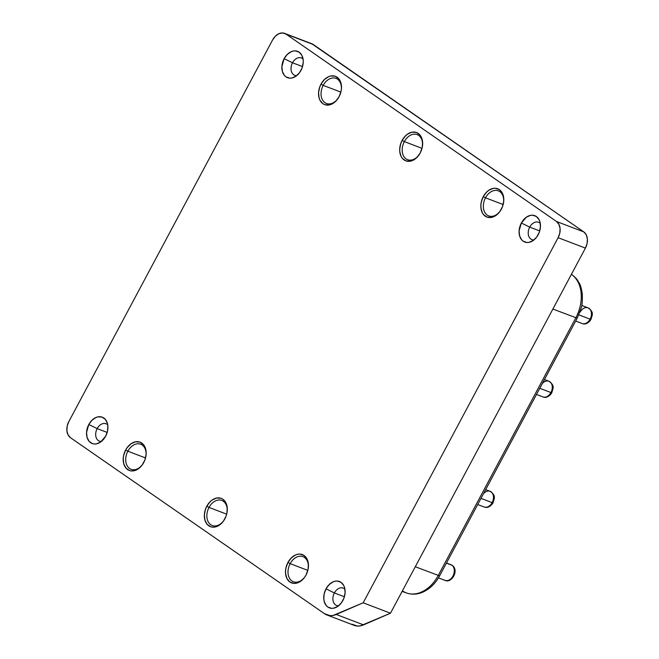 <?xml version="1.0" encoding="UTF-8"?>
<svg xmlns="http://www.w3.org/2000/svg" width="659" height="659" viewBox="0 0 659 659"><rect width="100%" height="100%" fill="white"/><g stroke="black" fill="none" stroke-linecap="round" stroke-linejoin="round"><path stroke-width="0.99" d="M483.525 493.64A8.378 6.005 110.9 0 1 490.321 491.408A8.378 6.005 110.9 0 1 492.133 502.619L480.996 498.369L492.133 502.619A8.378 6.005 110.9 0 1 483.928 506.895M542.299 383.563A8.378 6.005 110.9 0 1 549.104 381.33A8.378 6.005 110.9 0 1 550.916 392.542L539.779 388.291L550.916 392.542A8.378 6.005 110.9 0 1 542.711 396.817M450.484 564.565A8.378 6.005 110.9 0 1 451.86 565.2A3.147 2.158 -55.3 0 1 452.206 565.381A3.147 2.158 124.7 0 0 451.86 565.2L446.423 563.124L451.86 565.2A8.378 6.005 110.9 0 1 453.408 575.052A8.378 6.005 110.9 0 1 445.402 580.513A8.378 6.005 110.9 0 1 444.026 579.879M580.077 312.218A8.378 6.005 110.9 0 1 588.281 307.942A8.378 6.005 110.9 0 1 590.102 319.154L578.833 314.854L590.102 319.154A8.378 6.005 110.9 0 1 581.897 323.429M533.93 239.958A9.292 6.664 110.9 0 1 531.953 239.637A9.292 6.664 110.9 0 1 529.712 227.108L539.729 230.93L529.712 227.108A9.292 6.664 -69.1 0 0 533.93 239.958M521.426 223.047L529.712 227.108L521.426 223.047A14.103 10.107 -69.1 0 0 524.778 242.042A14.103 10.107 110.9 0 1 521.426 223.047L521.426 223.047A14.103 10.107 110.9 0 1 534.844 215.699A14.103 10.107 -69.1 0 0 521.426 223.047M538.197 234.695A14.103 10.107 110.9 0 1 524.737 242.026A14.103 10.107 110.9 0 1 521.343 223.014L519.103 230.864L519.605 235.881L521.656 239.827L523.18 241.202L526.903 242.496L528.971 242.364L533.115 240.568L536.747 236.993L539.317 232.174L540.438 226.853L539.935 221.836L539.087 219.686L536.36 216.506L532.637 215.213L530.569 215.345L526.426 217.141L521.343 223.014A14.103 10.107 110.9 0 1 534.795 215.682A14.103 10.107 110.9 0 1 538.197 234.695M338.594 605.786A9.292 6.664 110.9 0 1 336.617 605.473A9.292 6.664 110.9 0 1 334.377 592.943L344.393 596.766L334.377 592.943A9.292 6.664 -69.1 0 0 338.594 605.786M326.09 588.882L334.377 592.943L326.09 588.882A14.103 10.107 -69.1 0 0 329.442 607.878A14.103 10.107 110.9 0 1 326.09 588.882L326.09 588.882A14.103 10.107 110.9 0 1 339.509 581.535A14.103 10.107 -69.1 0 0 326.09 588.882M342.861 600.53A14.103 10.107 110.9 0 1 329.401 607.862A14.103 10.107 110.9 0 1 326.007 588.849L324.121 594.023L323.808 599.295L324.269 601.708L326.32 605.662L327.836 607.038L331.568 608.331L333.635 608.199L337.779 606.404L341.411 602.82L343.982 598.01L345.102 592.68L344.599 587.663L343.751 585.513L341.024 582.342L337.301 581.049L335.233 581.18L333.133 581.831L329.171 584.566L326.007 588.849A14.103 10.107 110.9 0 1 339.459 581.518A14.103 10.107 110.9 0 1 342.861 600.53M296.723 75.62A9.292 6.664 110.9 0 1 294.746 75.307A9.292 6.664 110.9 0 1 292.505 62.778L302.522 66.6L292.505 62.778A9.292 6.664 -69.1 0 0 296.723 75.62M284.218 58.717L292.505 62.778L284.218 58.717A14.103 10.107 -69.1 0 0 287.571 77.713A14.103 10.107 110.9 0 1 284.218 58.717L284.218 58.717A14.103 10.107 110.9 0 1 297.629 51.369A14.103 10.107 -69.1 0 0 284.218 58.717M300.99 70.365A14.103 10.107 110.9 0 1 287.53 77.696A14.103 10.107 110.9 0 1 284.136 58.684L281.887 66.526L282.398 71.543L284.449 75.497L285.965 76.872L289.696 78.166L291.764 78.034L295.907 76.238L299.54 72.655L302.11 67.844L303.231 62.514L303.181 59.92L301.88 55.348L299.153 52.176L295.43 50.883L293.362 51.015L291.262 51.666L287.299 54.4L284.136 58.684A14.103 10.107 110.9 0 1 297.588 51.353A14.103 10.107 110.9 0 1 300.99 70.365M101.387 441.456A9.292 6.664 110.9 0 1 99.41 441.143A9.292 6.664 110.9 0 1 97.17 428.605L107.178 432.428L97.17 428.605A9.292 6.664 -69.1 0 0 101.387 441.456M88.874 424.553L97.17 428.605L88.874 424.553A14.103 10.107 -69.1 0 0 92.235 443.548A14.103 10.107 110.9 0 1 88.874 424.553L88.874 424.553A14.103 10.107 110.9 0 1 102.293 417.196A14.103 10.107 -69.1 0 0 88.874 424.553M105.654 436.192A14.103 10.107 110.9 0 1 92.194 443.532A14.103 10.107 110.9 0 1 88.8 424.52L86.551 432.362L87.062 437.378L89.113 441.324L92.4 443.606L94.361 444.001L96.428 443.869L100.572 442.074L105.654 436.192L107.532 431.027L107.845 425.755L107.384 423.333L105.333 419.388L102.046 417.106L98.026 416.85L95.926 417.501L91.963 420.236L88.8 424.52A14.103 10.107 110.9 0 1 102.252 417.18A14.103 10.107 110.9 0 1 105.654 436.192M419.486 154.214A13.419 9.621 110.9 0 1 407.583 159.684A13.419 9.621 110.9 0 1 404.346 141.594L422.015 148.341L404.346 141.594A13.419 9.621 -69.1 0 0 405.573 158.506A13.419 9.621 -69.1 0 0 419.486 154.214M402.196 140.449L404.346 141.594L402.196 140.449A15.149 10.857 -69.1 0 0 405.804 160.854A15.149 10.857 110.9 0 1 402.196 140.449L402.196 140.449A15.149 10.857 110.9 0 1 416.612 132.558A15.149 10.857 -69.1 0 0 402.196 140.449M420.22 152.962A15.149 10.857 110.9 0 1 405.763 160.837A15.149 10.857 110.9 0 1 402.114 140.416L400.903 143.127L399.708 148.843L399.758 151.636L401.158 156.545L402.451 158.473L405.985 160.92L410.31 161.2L414.758 159.272L416.817 157.559L420.22 152.962L422.238 147.41L422.576 141.743L421.167 136.833L419.874 134.906L416.348 132.459L412.023 132.179L407.575 134.107L405.516 135.82L402.114 140.416A15.149 10.857 110.9 0 1 416.57 132.541A15.149 10.857 110.9 0 1 420.22 152.962M224.151 520.042A13.419 9.621 110.9 0 1 212.247 525.52A13.419 9.621 110.9 0 1 209.01 507.422L226.68 514.168L209.01 507.422A13.419 9.621 -69.1 0 0 210.237 524.342A13.419 9.621 -69.1 0 0 224.151 520.042M206.86 506.285L209.01 507.422L206.86 506.285A15.149 10.857 -69.1 0 0 210.468 526.689A15.149 10.857 110.9 0 1 206.86 506.285L206.86 506.285A15.149 10.857 110.9 0 1 221.276 498.393A15.149 10.857 -69.1 0 0 206.86 506.285M224.876 518.79A15.149 10.857 110.9 0 1 210.427 526.673A15.149 10.857 110.9 0 1 206.778 506.252L205.567 508.962L204.364 514.679L204.908 520.066L207.115 524.309L210.649 526.755L212.75 527.175L214.966 527.035L219.422 525.108L223.327 521.261L226.086 516.088L226.902 513.237L227.231 507.578L225.831 502.669L222.907 499.258L221.004 498.295L216.687 498.015L212.239 499.942L210.172 501.656L206.778 506.252A15.149 10.857 110.9 0 1 221.226 498.377A15.149 10.857 110.9 0 1 224.876 518.79M305.306 576.263A13.419 9.621 110.9 0 1 293.395 581.74A13.419 9.621 110.9 0 1 290.158 563.643L307.835 570.389L290.158 563.643A13.419 9.621 -69.1 0 0 291.393 580.563A13.419 9.621 -69.1 0 0 305.306 576.263M288.008 562.506L290.158 563.643L288.008 562.506A15.149 10.857 -69.1 0 0 291.616 582.91A15.149 10.857 110.9 0 1 288.008 562.506L288.008 562.506A15.149 10.857 110.9 0 1 302.423 554.606A15.149 10.857 -69.1 0 0 288.008 562.506M306.031 575.01A15.149 10.857 110.9 0 1 291.575 582.894A15.149 10.857 110.9 0 1 287.925 562.473L285.907 568.025L285.52 570.892L285.569 573.684L286.97 578.594L289.894 582.004L293.898 583.396L298.37 582.556L300.57 581.32L304.474 577.482L306.031 575.01L308.05 569.458L308.387 563.799L306.987 558.89L304.063 555.479L300.059 554.087L297.835 554.227L295.586 554.927L291.327 557.876L287.925 562.473A15.149 10.857 110.9 0 1 302.382 554.59A15.149 10.857 110.9 0 1 306.031 575.01M500.642 210.427A13.419 9.621 110.9 0 1 488.731 215.905A13.419 9.621 110.9 0 1 485.502 197.807L503.171 204.554L485.502 197.807A13.419 9.621 -69.1 0 0 486.729 214.727A13.419 9.621 -69.1 0 0 500.642 210.427M483.344 196.67L485.502 197.807L483.344 196.67A15.149 10.857 -69.1 0 0 486.96 217.075A15.149 10.857 110.9 0 1 483.344 196.67L483.344 196.67A15.149 10.857 110.9 0 1 497.759 188.779A15.149 10.857 -69.1 0 0 483.344 196.67M501.367 209.175A15.149 10.857 110.9 0 1 486.91 217.058A15.149 10.857 110.9 0 1 483.261 196.637L481.243 202.189L480.856 205.064L480.905 207.849L482.306 212.758L483.607 214.694L487.133 217.141L491.457 217.421L495.906 215.493L499.81 211.646L502.578 206.473L503.773 200.756L503.723 197.964L502.323 193.054L499.398 189.644L495.395 188.26L493.171 188.4L488.723 190.327L486.663 192.041L483.261 196.637A15.149 10.857 110.9 0 1 497.718 188.762A15.149 10.857 110.9 0 1 501.367 209.175M338.339 97.993A13.419 9.621 110.9 0 1 326.436 103.471A13.419 9.621 110.9 0 1 323.198 85.373L340.868 92.12L323.198 85.373A13.419 9.621 -69.1 0 0 324.426 102.285A13.419 9.621 -69.1 0 0 338.339 97.993M321.048 84.228L323.198 85.373L321.048 84.228A15.149 10.857 -69.1 0 0 324.656 104.633A15.149 10.857 110.9 0 1 321.048 84.228L321.048 84.228A15.149 10.857 110.9 0 1 335.464 76.337A15.149 10.857 -69.1 0 0 321.048 84.228M339.064 96.741A15.149 10.857 110.9 0 1 324.615 104.616A15.149 10.857 110.9 0 1 320.966 84.204L319.755 86.906L318.552 92.622L319.096 98.01L320.01 100.325L322.935 103.735L324.838 104.699L329.154 104.979L333.611 103.051L335.67 101.338L339.064 96.741L341.09 91.189L341.477 88.314L340.934 82.927L338.726 78.685L335.192 76.238L330.876 75.958L328.619 76.658L324.36 79.599L320.966 84.204A15.149 10.857 110.9 0 1 335.415 76.32A15.149 10.857 110.9 0 1 339.064 96.741M143.003 463.829A13.419 9.621 110.9 0 1 131.092 469.299A13.419 9.621 110.9 0 1 127.862 451.209L145.532 457.956L127.862 451.209A13.419 9.621 -69.1 0 0 129.09 468.121A13.419 9.621 -69.1 0 0 143.003 463.829M125.704 450.064L127.862 451.209L125.704 450.064A15.149 10.857 -69.1 0 0 129.321 470.468A15.149 10.857 110.9 0 1 125.704 450.064L125.704 450.064A15.149 10.857 110.9 0 1 140.12 442.173A15.149 10.857 -69.1 0 0 125.704 450.064M143.728 462.577A15.149 10.857 110.9 0 1 129.279 470.452A15.149 10.857 110.9 0 1 125.63 450.031L123.604 455.583L123.217 458.458L123.76 463.845L125.968 468.088L129.502 470.534L131.602 470.954L136.075 470.114L138.266 468.887L142.171 465.04L144.939 459.867L146.141 454.15L145.598 448.763L144.683 446.448L143.39 444.52L139.856 442.074L135.54 441.794L131.083 443.721L127.179 447.568L125.63 450.031A15.149 10.857 110.9 0 1 140.079 442.156A15.149 10.857 110.9 0 1 143.728 462.577M490.115 491.317C496.762 495.914 493.904 498.995 493.031 502.801C492.224 504.423 488.41 508.929 484.134 506.977A8.378 6.005 -69.1 0 0 492.133 502.619A8.378 6.005 -69.1 0 0 490.115 491.317L485.667 489.621M548.889 381.24C555.537 385.836 552.679 388.917 551.805 392.723C550.998 394.346 547.192 398.852 542.917 396.899A8.378 6.005 -69.1 0 0 550.916 392.542A8.378 6.005 -69.1 0 0 548.889 381.24L544.441 379.543M444.957 580.365A8.378 6.005 -69.1 0 0 453.277 575.356A8.378 6.005 -69.1 0 0 451.86 565.2A8.378 6.005 -69.1 0 0 450.929 564.705L452.181 565.364C459.422 570.093 451.687 583.8 444.957 580.365L438.457 577.885M588.075 307.852C594.723 312.448 591.864 315.529 590.991 319.335C590.184 320.958 586.378 325.464 582.103 323.511A8.378 6.005 -69.1 0 0 590.102 319.154A8.378 6.005 -69.1 0 0 588.075 307.852L581.749 305.438M311.723 43.716L583.783 231.902L586.213 234.736L587.375 238.805L587.095 243.509L585.414 248.113L390.474 613.216L360.415 625.852L357.351 626.05L351.807 624.131M326.839 614.938L354.13 625.358A20.956 15.017 -69.1 0 0 363.537 624.889L336.238 614.468L363.537 624.889L390.474 613.216L363.183 602.796L390.474 613.216L585.414 248.113L558.124 237.693L585.414 248.113A12.57 9.012 -69.1 0 0 583.783 231.902L556.493 221.482L583.783 231.902L313.305 44.524L286.014 34.103L556.493 221.482A12.57 9.012 110.9 0 1 558.124 237.693L363.183 602.796L336.238 614.468A20.956 15.017 110.9 0 1 326.839 614.938A20.956 15.017 110.9 0 1 324.516 613.71L70.497 437.724A12.57 9.012 110.9 0 1 68.865 421.513L272.62 39.911L275.446 36.088L278.979 33.65L282.686 32.95L286.014 34.103L556.493 221.482L558.914 224.315L560.084 228.393L559.804 233.088L558.124 237.693L363.183 602.796L333.124 615.432L330.052 615.63L324.516 613.71L70.497 437.724L68.066 434.899L66.905 430.821L67.185 426.126L68.865 421.513L272.62 39.911A12.57 9.012 110.9 0 1 284.622 33.37A12.57 9.012 110.9 0 1 286.014 34.103L313.305 44.524A12.57 9.012 -69.1 0 0 311.913 43.791L284.622 33.37M402.525 590.901A33.576 24.07 -69.1 0 0 406.652 593.018A33.576 24.07 -69.1 0 0 421.315 592.12A33.576 24.07 -69.1 0 0 438.284 575.398A5.239 0.634 28.1 0 0 439.718 575.678C435.55 583.404 429.923 588.882 422.856 592.128L421.315 592.12L422.856 592.128C417.378 594.492 411.974 594.789 406.652 593.018A33.576 24.07 -69.1 0 0 421.315 592.12A33.576 24.07 -69.1 0 0 438.284 575.398A5.239 0.634 28.1 0 0 439.718 575.678L577.309 317.992L581.139 308.157C582.136 305.743 582.523 301.023 582.309 294.013L582.309 294.021M572.02 274.696A5.239 3.6 124.7 0 0 571.51 274.416A33.576 24.07 110.9 0 1 581.106 292.851L582.309 294.013L581.106 292.851A33.576 24.07 110.9 0 1 575.884 317.712L438.284 575.398L415.294 566.74L438.284 575.398L575.884 317.712A5.239 0.634 28.1 0 0 577.309 317.984A5.239 0.634 -151.9 0 1 575.884 317.712A33.576 24.07 -69.1 0 0 581.106 292.851A33.576 24.07 -69.1 0 0 571.51 274.416A5.239 3.6 -55.3 0 1 571.996 274.671M552.885 309.046L575.884 317.712L552.885 309.046M145.894 456.242A13.419 9.621 -69.1 0 0 140.062 444.026A13.419 9.621 -69.1 0 0 127.862 451.209A13.419 9.621 110.9 0 1 140.672 444.224A13.419 9.621 110.9 0 1 145.894 456.242M341.238 90.407A13.419 9.621 -69.1 0 0 335.398 78.19A13.419 9.621 -69.1 0 0 323.198 85.373A13.419 9.621 110.9 0 1 336.008 78.388A13.419 9.621 110.9 0 1 341.238 90.407M503.534 202.848A13.419 9.621 -69.1 0 0 497.702 190.632A13.419 9.621 -69.1 0 0 485.502 197.807A13.419 9.621 110.9 0 1 498.303 190.83A13.419 9.621 110.9 0 1 503.534 202.848M308.198 568.684A13.419 9.621 -69.1 0 0 302.366 556.46A13.419 9.621 -69.1 0 0 290.158 563.643A13.419 9.621 110.9 0 1 302.967 556.666A13.419 9.621 110.9 0 1 308.198 568.684M227.05 512.463A13.419 9.621 -69.1 0 0 221.21 500.247A13.419 9.621 -69.1 0 0 209.01 507.422A13.419 9.621 110.9 0 1 221.819 500.445A13.419 9.621 110.9 0 1 227.05 512.463M422.386 146.627A13.419 9.621 -69.1 0 0 416.546 134.411A13.419 9.621 -69.1 0 0 404.346 141.594A13.419 9.621 110.9 0 1 417.155 134.609A13.419 9.621 110.9 0 1 422.386 146.627M107.73 424.857A9.292 6.664 -69.1 0 0 97.17 428.605A9.292 6.664 110.9 0 1 106.041 423.77A9.292 6.664 110.9 0 1 107.73 424.857M303.066 59.022A9.292 6.664 -69.1 0 0 292.505 62.778A9.292 6.664 110.9 0 1 301.377 57.943A9.292 6.664 110.9 0 1 303.066 59.022M344.937 589.187A9.292 6.664 -69.1 0 0 334.377 592.943A9.292 6.664 110.9 0 1 343.248 588.108A9.292 6.664 110.9 0 1 344.937 589.187M540.273 223.352A9.292 6.664 -69.1 0 0 529.712 227.108A9.292 6.664 110.9 0 1 538.584 222.272A9.292 6.664 110.9 0 1 540.273 223.352M571.444 274.292L571.987 274.671C578.001 279.581 577.325 280.248 579.121 282.942C580.348 284.581 581.411 288.271 582.309 294.013M402.114 591.411L406.652 593.018M582.103 323.511L575.669 321.065M450.929 564.705L446.481 563.008M542.917 396.899L536.484 394.444M484.134 506.977L477.709 504.53"/></g></svg>

